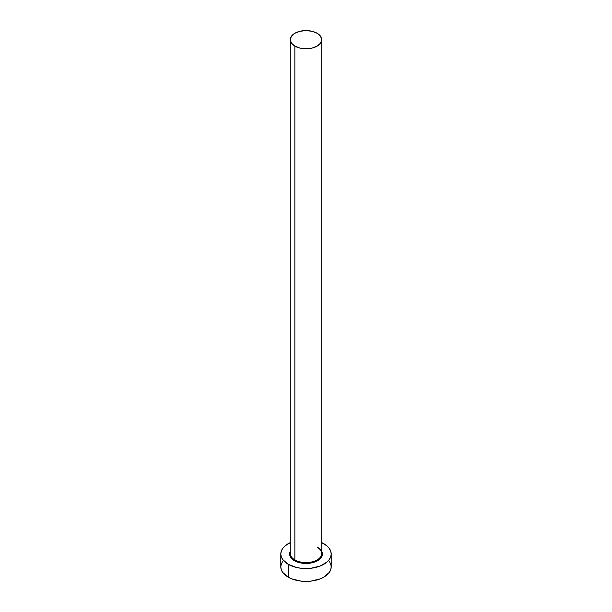 <?xml version="1.0" encoding="UTF-8"?>
<svg xmlns="http://www.w3.org/2000/svg" width="612" height="612" viewBox="0 0 612 612"><rect width="100%" height="100%" fill="white"/><g stroke="black" fill="none" stroke-linecap="round" stroke-linejoin="round"><path stroke-width="0.92" d="M290.394 552.261A15.744 9.088 0 0 0 294.862 559.911L294.418 560.684A16.379 9.455 180 0 1 290.256 551.397L289.621 553.998L290.868 557.616L294.418 560.684L294.862 559.911A15.744 9.088 0 0 0 312.028 561.885A15.744 9.088 0 0 0 321.744 553.485L321.744 39.688A15.744 9.088 180 0 1 312.028 48.088A15.744 9.088 180 0 1 294.862 46.122L294.862 559.911L294.862 46.122A15.744 9.088 180 0 1 290.256 39.688A15.744 9.088 180 0 1 299.972 31.288A15.744 9.088 180 0 1 317.138 33.262A15.744 9.088 180 0 1 321.744 39.688L320.55 36.215L317.138 33.262L312.028 31.288L306 30.6L299.972 31.288L294.862 33.262L291.45 36.215L290.256 39.688L291.45 43.169L294.862 46.122L299.972 48.088L306 48.784L312.028 48.088L317.138 46.122L320.55 43.169L321.744 39.688M282.721 561.288L281.291 564.019L280.801 566.85A25.199 14.55 0 0 0 288.183 577.139L288.183 564.279L296.361 567.439L301.081 568.265L310.919 568.265L320 566.092L326.946 562.076L329.279 559.559L330.709 556.836L331.199 553.998L330.709 551.16L329.279 548.428L326.946 545.912L321.744 542.637A25.199 14.55 180 0 1 323.817 543.708A25.199 14.55 180 0 1 331.199 553.998A25.199 14.55 180 0 1 315.639 567.439A25.199 14.55 180 0 1 288.183 564.279L288.183 577.139A25.199 14.55 0 0 0 315.639 580.291A25.199 14.55 0 0 0 331.199 566.85L330.709 564.019L329.279 561.288M288.183 564.279A25.199 14.55 180 0 1 280.801 553.998A25.199 14.55 180 0 1 290.256 542.637L285.054 545.912L282.721 548.428L281.291 551.16L280.801 553.998L281.291 556.836L282.721 559.559L288.183 564.279M321.744 551.397L322.379 553.998L321.132 557.616L317.582 560.684L315.096 561.854L306 563.453L299.735 562.734L294.418 560.684A16.379 9.455 180 0 0 314.308 562.145A16.379 9.455 180 0 0 321.744 551.397M280.801 553.998L280.801 566.85L281.291 569.688L282.721 572.419L288.183 577.139L292 578.952L301.081 581.117L306 581.4L310.919 581.117L320 578.952L323.817 577.139L329.279 572.419L330.709 569.688L331.199 566.85L331.199 553.998M290.256 39.688L290.256 553.485A15.744 9.088 0 0 0 294.862 559.911A15.744 9.088 0 0 0 311.034 562.099A15.744 9.088 0 0 0 321.606 554.702A15.744 9.088 0 0 0 317.138 547.052M321.744 553.485C321.728 551.19 320.237 549.148 317.268 547.342"/></g></svg>
